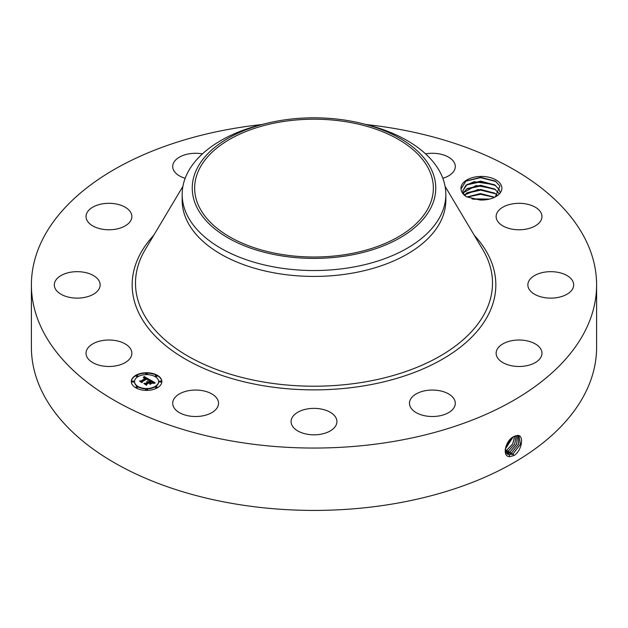 <?xml version="1.0" encoding="UTF-8"?>
<svg xmlns="http://www.w3.org/2000/svg" width="628" height="628" viewBox="0 0 628 628"><rect width="100%" height="100%" fill="white"/><g stroke="black" fill="none" stroke-linecap="round" stroke-linejoin="round"><path stroke-width="0.94" d="M366.305 124.556A282.6 163.154 180 0 1 596.6 284.9L596.6 347.26A282.6 163.154 180 0 1 393.56 503.821A282.6 163.154 180 0 1 31.4 347.26L31.4 284.9A282.6 163.154 180 0 1 234.44 128.34A282.6 163.154 180 0 1 261.695 124.556M596.6 284.9A282.6 163.154 180 0 1 393.56 441.453A282.6 163.154 180 0 1 31.4 284.9M515.07 435.981L513.83 436.586C505.752 439.93 501.497 456.611 509.614 456.627L513.83 455.614L513.092 453.801L520.479 444.341L518.964 435.903L517.409 435.502L515.07 435.981L517.409 435.502M513.83 455.614L514.481 455.237C522.418 449.64 524.097 434.937 517.503 435.416M466.573 196.807L480.059 200.018A20.449 11.806 180 0 0 495.885 196.588A20.449 11.806 180 0 0 501.05 184.915A20.449 11.806 180 0 0 477.845 176.609A20.449 11.806 180 0 0 461.015 189.02C461.219 191.987 463.072 194.578 466.573 196.807M130.938 349.521A22.914 13.227 180 0 1 131.864 353.25A22.914 13.227 180 0 1 112.208 366.344A22.914 13.227 180 0 1 86.962 356.971A22.914 13.227 180 0 1 86.036 353.25A22.914 13.227 180 0 1 105.692 340.148A22.914 13.227 180 0 1 130.938 349.521M54.958 281.776A22.914 13.227 180 0 1 79.952 271.759A22.914 13.227 180 0 1 100.142 284.9A22.914 13.227 180 0 1 99.491 288.017A22.914 13.227 180 0 1 74.504 298.033A22.914 13.227 180 0 1 54.314 284.9A22.914 13.227 180 0 1 54.958 281.776M92.371 207.413A22.914 13.227 180 0 1 117.467 204.265A22.914 13.227 180 0 1 131.864 216.55A22.914 13.227 180 0 1 125.529 225.68A22.914 13.227 180 0 1 100.433 228.828A22.914 13.227 180 0 1 86.036 216.55A22.914 13.227 180 0 1 92.371 207.413M185.166 178.289A22.914 13.227 180 0 1 172.7 166.514A22.914 13.227 180 0 1 189.161 153.821A22.914 13.227 180 0 1 202.428 153.884M425.572 153.884A22.914 13.227 180 0 1 448.204 156.937A22.914 13.227 180 0 1 455.3 166.514A22.914 13.227 180 0 1 442.834 178.289M541.038 212.821A22.914 13.227 180 0 1 541.964 216.55A22.914 13.227 180 0 1 522.308 229.644A22.914 13.227 180 0 1 497.062 220.271A22.914 13.227 180 0 1 496.136 216.55A22.914 13.227 180 0 1 515.792 203.448A22.914 13.227 180 0 1 541.038 212.821M573.042 288.017A22.914 13.227 180 0 1 548.048 298.033A22.914 13.227 180 0 1 527.858 284.9A22.914 13.227 180 0 1 528.509 281.776A22.914 13.227 180 0 1 553.496 271.759A22.914 13.227 180 0 1 573.686 284.9A22.914 13.227 180 0 1 573.042 288.017M535.629 362.38A22.914 13.227 180 0 1 510.533 365.527A22.914 13.227 180 0 1 496.136 353.25A22.914 13.227 180 0 1 502.471 344.113A22.914 13.227 180 0 1 527.567 340.965A22.914 13.227 180 0 1 541.964 353.25A22.914 13.227 180 0 1 535.629 362.38M438.839 415.979A22.914 13.227 180 0 1 409.472 403.286A22.914 13.227 180 0 1 425.933 390.585A22.914 13.227 180 0 1 455.3 403.286A22.914 13.227 180 0 1 438.839 415.979M308.591 434.45A22.914 13.227 180 0 1 291.086 421.6A22.914 13.227 180 0 1 319.409 408.742A22.914 13.227 180 0 1 336.914 421.6A22.914 13.227 180 0 1 308.591 434.45M179.796 412.855A22.914 13.227 180 0 1 172.7 403.286A22.914 13.227 180 0 1 186.595 391.118A22.914 13.227 180 0 1 211.432 393.709A22.914 13.227 180 0 1 218.528 403.286A22.914 13.227 180 0 1 204.634 415.446A22.914 13.227 180 0 1 179.796 412.855M157.377 387.798A15.276 8.816 180 0 1 140.727 389.705A15.276 8.816 180 0 1 131.299 381.557A15.276 8.816 180 0 1 135.774 375.324A15.276 8.816 180 0 1 152.423 373.409A15.276 8.816 180 0 1 161.851 381.557A15.276 8.816 180 0 1 157.377 387.798M347.598 254.23A119.351 68.907 180 0 1 194.649 188.11A119.351 68.907 180 0 1 280.402 121.989A119.351 68.907 180 0 1 433.351 188.11A119.351 68.907 180 0 1 347.598 254.23M495.311 196.902L499.943 186.037L495.257 181.084L480.648 177.316L465.976 181.013L461.015 189.02M161.851 381.746A15.276 8.816 0 0 0 152.274 373.746A15.276 8.816 0 0 0 135.774 375.693A15.276 8.816 0 0 0 131.307 381.746M505.148 449.993L507.385 454.138L509.277 454.735L513.06 453.777L520.431 444.341L518.948 435.887M507.385 454.138L509.316 454.758L513.092 453.801M430.832 207.899A121.754 70.297 180 0 1 279.719 255.557A121.754 70.297 180 0 1 197.168 168.32A121.754 70.297 180 0 1 266.712 123.331A121.754 70.297 180 0 1 361.288 123.331A121.754 70.297 180 0 1 430.832 207.899M466.047 196.47L463.558 193.644L462.805 190.81L465.898 185.268L474.132 181.688L494.519 184.718L499.291 189.672L499.974 191.94M361.288 123.331L365.198 124.281A131.833 76.114 180 0 1 445.833 194.421L445.833 200.316A131.833 76.114 180 0 1 351.115 273.345A131.833 76.114 180 0 1 182.167 200.316L182.167 194.421A131.833 76.114 180 0 1 187.505 172.99A131.833 76.114 180 0 1 262.802 124.281L266.712 123.331M134.549 381.746A12.034 6.947 0 0 0 134.541 381.934A12.034 6.947 0 0 0 141.967 388.355A12.034 6.947 0 0 0 155.085 386.848A12.034 6.947 0 0 0 158.609 381.934A12.034 6.947 0 0 0 158.609 381.746M155.367 376.172A0.926 0.534 0 0 0 157.102 376.172M155.367 387.319A0.926 0.534 0 0 0 157.102 387.319M159.363 381.746A0.926 0.534 0 0 0 161.098 381.746M136.056 387.319A0.926 0.534 0 0 0 137.791 387.319M145.712 389.627A0.926 0.534 0 0 0 147.447 389.627M136.056 376.172A0.926 0.534 0 0 0 137.791 376.172M145.712 373.864A0.926 0.534 0 0 0 147.447 373.864M132.053 381.746A0.926 0.534 0 0 0 133.788 381.746M511.553 452.851L518.634 444.184L518.116 435.589L518.595 444.184L511.514 452.835L506.67 453.565L507.793 453.801L511.553 452.851L512.267 454.688M445.833 194.421A131.833 76.114 180 0 1 440.495 215.851A131.833 76.114 180 0 1 351.115 267.457A131.833 76.114 180 0 1 182.167 194.421M499.974 191.956L499.291 189.727L494.715 184.899M494.66 184.868L480.679 181.131L467.106 184.451L462.805 190.834M138.066 376.643A12.034 6.947 0 0 0 134.541 381.557A12.034 6.947 0 0 0 141.967 387.978A12.034 6.947 0 0 0 155.085 386.471A12.034 6.947 0 0 0 158.609 381.557A12.034 6.947 0 0 0 151.183 375.136A12.034 6.947 0 0 0 138.066 376.643M155.579 375.607A0.926 0.534 0 0 0 156.89 376.36A0.926 0.534 0 0 0 155.579 375.607M155.579 386.754A0.926 0.534 0 0 0 156.89 387.507A0.926 0.534 0 0 0 155.579 386.754M159.575 381.18A0.926 0.534 0 0 0 160.886 381.934A0.926 0.534 0 0 0 159.575 381.18M136.268 386.754A0.926 0.534 0 0 0 137.571 387.507A0.926 0.534 0 0 0 136.268 386.754M145.924 389.062A0.926 0.534 0 0 0 147.235 389.823A0.926 0.534 0 0 0 145.924 389.062M137.571 376.36A0.926 0.534 0 0 0 136.268 375.607A0.926 0.534 0 0 0 137.571 376.36M147.235 374.053A0.926 0.534 0 0 0 145.924 373.299A0.926 0.534 0 0 0 147.235 374.053M133.576 381.934A0.926 0.534 0 0 0 132.265 381.18A0.926 0.534 0 0 0 133.576 381.934M149.707 379.712L147.698 380.128L148.035 379.336L147.046 378.59L141.873 381.51L141.912 382.13L139.754 380.882L140.97 380.945L145.665 378.237L143.412 377.923L146.018 378.032L144.566 377.389L143.333 377.695L144.11 376.455L149.707 379.712M149.66 380.05L147.666 380.34L149.66 380.05M147.784 379.665L146.983 378.998L142.234 381.738L142.101 382.68L139.683 381.29L141.967 382.46L142.054 381.675L146.976 378.833L147.784 379.367M155.147 382.774L152.957 383.143L153.099 382.193L151.434 381.086L149.228 382.358L151.466 381.4L152.989 382.727L151.45 381.541L149.629 382.593L151.898 382.978L149.919 384.124L149.911 383.213L148.828 382.585L146.45 383.959L146.442 384.666L144.126 383.323L145.508 383.418L147.533 382.248L146.63 381.926L147.886 382.044L146.677 381.659L148.279 381.816L150.273 380.662L150.249 379.948L155.147 382.774M154.928 383.159L152.887 383.394L154.935 383.056M150.037 384.454L152.023 383.166L150.037 384.454M148.836 383.049L146.819 384.218L146.622 385.294L143.898 383.575L146.481 385.066L146.646 384.179L148.852 382.907L149.809 383.614L148.852 382.907M499.291 193.879L494.715 189.059M494.66 189.028L480.679 185.291L467.106 188.612L463.213 192.914M499.291 193.832L494.519 188.879L476.079 185.519L463.205 192.89M144.11 376.455L149.299 379.775M145.665 378.237L140.97 380.945M140.468 381.29L140.97 381.322M141.873 381.51L141.889 382.114M141.991 382.617L142.054 382.052M150.257 380.325L154.582 382.821M150.273 380.662L148.279 381.816M148.122 381.746L148.279 382.185M147.965 381.683L148.122 382.114M147.572 382.122L147.666 382.546M147.533 382.248L145.508 383.418M144.856 383.747L145.508 383.794M150.343 383.002L151.23 383.363M149.629 382.593L150.343 383.378M149.228 382.358L149.511 382.899M146.52 385.231L146.646 384.556M510.007 451.909L516.75 444.043L517.134 435.502L516.703 444.043L509.967 451.885L506.074 452.812L510.007 451.909L510.721 453.738M464.492 194.994L467.106 192.765L480.679 189.452L494.66 193.181L497.384 195.363M497.407 195.339L494.519 193.039L478.12 189.468L464.469 194.963M505.603 451.885L508.468 450.959L514.803 443.933L516.012 435.659M505.595 451.862L508.429 450.935L514.756 443.933L515.988 435.667M494.566 197.278L480.608 193.605L466.965 197.019M494.613 197.255L480.428 193.557L466.918 196.996M505.257 450.708L506.922 450.017L512.778 443.886L514.709 436.13M505.257 450.676L506.882 449.993L512.731 443.886L514.677 436.146M489.385 199.107L471.989 198.911M489.479 199.084L471.903 198.888M505.234 449.146L513.131 436.978M505.242 449.099L513.092 437.002M505.76 446.806L511.106 438.509M505.783 446.736L511.051 438.556M473.088 199.186L488.317 199.351M467.075 197.074L480.538 194.287L494.432 197.349M466.29 193.33L480.71 190.127L495.539 193.777M466.29 189.169L480.71 185.967L495.539 189.617M466.29 185.009L480.71 181.814L495.539 185.464M465.662 181.217L480.491 177.653L495.885 181.508M474.25 235.28A181.837 104.986 180 0 1 365.198 385.631A181.837 104.986 180 0 1 172.833 351.068A181.837 104.986 180 0 1 153.75 235.28M445.079 186.335L482.799 249.63A178.509 103.063 180 0 1 364.256 382.044A178.509 103.063 180 0 1 184.907 354.333A178.509 103.063 180 0 1 145.201 249.63L182.921 186.335M509.441 456.76L509.316 454.758M507.832 454.374L507.793 453.801M509.182 452.796L508.468 450.959M507.636 451.846L506.922 450.017M506.097 450.896L505.375 449.067"/></g></svg>
